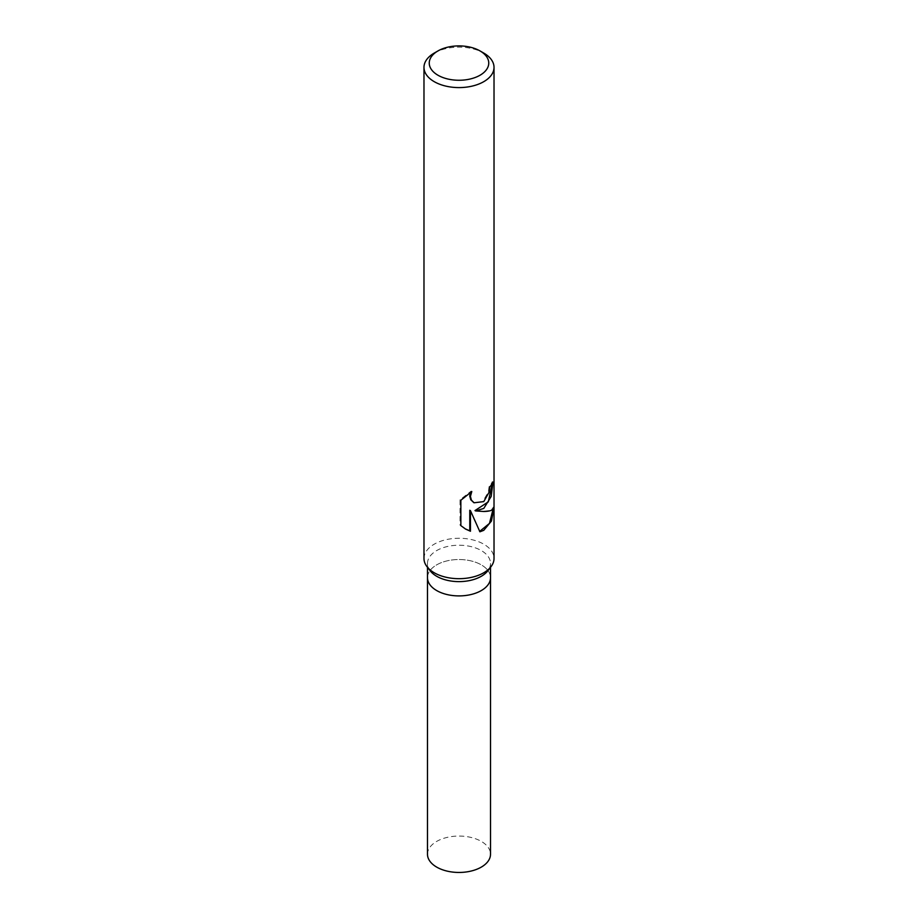 <?xml version="1.0" encoding="UTF-8"?>
<svg xmlns="http://www.w3.org/2000/svg" width="918" height="918" viewBox="0 0 918 918"><rect width="100%" height="100%" fill="white"/><g stroke="black" fill="none" stroke-linecap="round" stroke-linejoin="round"><path stroke-width="0.69" stroke-dasharray="4.59 3.44" d="M430.232 570.858A31.51 18.199 180 0 1 427.49 563.423A31.51 18.199 180 0 1 436.716 550.559A31.51 18.199 180 0 1 471.06 546.612A31.51 18.199 180 0 1 490.51 563.423A31.51 18.199 180 0 1 487.768 570.858M481.284 590.584A31.51 18.199 180 0 1 446.94 594.52A31.51 18.199 180 0 1 427.49 577.709A31.51 18.199 180 0 1 436.716 564.845A31.51 18.199 180 0 1 471.06 560.909A31.51 18.199 180 0 1 490.51 577.709L490.51 577.904M423.978 558.477A35.022 20.219 180 0 1 434.237 544.179A35.022 20.219 180 0 1 472.403 539.795A35.022 20.219 180 0 1 494.022 558.477M492.243 483.579L492.277 481.652A34.138 19.714 180 0 1 489.076 486.563L488.399 491.922L482.73 501.584L473.803 502.605M489.076 486.563L489.719 486.93M470.486 492.45L471.118 491.13L460.021 499.771L460.021 525.142L460.859 525.624M460.021 499.771L460.859 500.253M471.118 491.13L471.795 491.52M492.277 481.652L493 482.065M493.046 509.272L493.127 507.195C492.277 510.752 486.23 511.877 474.985 510.569M460.021 525.142L465.208 528.848M469.764 510.27L479.712 531.338M479.276 531.442L479.907 531.797M493.127 507.195L493.964 507.688M434.237 53.072A35.022 20.219 180 0 1 483.763 53.072M427.49 854.256A31.51 18.199 180 0 1 436.716 841.393A31.51 18.199 180 0 1 471.06 837.445A31.51 18.199 180 0 1 490.51 854.256M427.49 577.904L427.49 577.709A31.51 18.199 180 0 1 436.716 564.845A31.51 18.199 180 0 1 471.06 560.909A31.51 18.199 180 0 1 490.51 577.709M427.49 567.313L427.49 563.423M465.575 529.066L464.829 528.642M490.51 567.313L490.51 563.423"/><path stroke-width="1.38" d="M480.045 50.938L483.763 53.072A35.022 20.219 180 0 1 494.022 67.37L494.022 558.477A35.022 20.219 180 0 1 490.969 566.727L487.768 570.858A31.51 18.199 180 0 1 481.284 576.286A31.51 18.199 180 0 1 430.232 570.858L427.031 566.727A35.022 20.219 180 0 1 423.978 558.477L423.978 67.37A35.022 20.219 180 0 1 434.237 53.072L437.955 50.938A29.766 17.19 180 0 1 480.045 50.938A29.766 17.19 180 0 1 480.045 75.23A29.766 17.19 180 0 1 437.955 75.23A29.766 17.19 180 0 1 437.955 50.938L434.237 53.072M481.284 590.584A31.51 18.199 180 0 0 490.51 577.709A31.51 18.199 180 0 1 481.284 590.584A31.51 18.199 180 0 1 446.94 594.52A31.51 18.199 180 0 1 427.49 577.709L427.49 567.313M490.969 566.727A35.022 20.219 180 0 1 483.763 572.763A35.022 20.219 180 0 1 427.031 566.727M483.763 508.446L475.627 510.936L483.763 511.487C489.971 511.383 493.379 510.121 493.964 507.688L491.428 521.068L483.763 530.329L479.907 531.797L470.464 510.672L470.464 531.247L465.575 529.066L460.859 525.624L460.859 500.253L471.795 491.52L470.429 496.409L471.427 500.149L474.09 502.777L483.763 501.618L489.042 492.289L489.719 486.93A35.022 20.219 0 0 0 493 482.065L491.176 496.477L483.763 508.446M494.022 67.37A35.022 20.219 180 0 1 483.763 81.668A35.022 20.219 180 0 1 445.597 86.051A35.022 20.219 180 0 1 423.978 67.37M492.243 483.579L488.307 501.848L474.985 510.569L475.627 510.936M473.803 502.605L470.75 499.748L469.729 496.007L470.486 492.45M465.208 528.848L469.764 530.845L469.764 510.27L470.464 510.672M479.712 531.338L489.466 523.409L493.046 509.272M469.764 530.845L470.464 531.247M490.51 577.904L490.51 854.256A31.51 18.199 180 0 1 481.284 867.12A31.51 18.199 180 0 1 446.94 871.067A31.51 18.199 180 0 1 427.49 854.256L427.49 577.904M474.124 502.8L473.459 502.421M490.51 577.709L490.51 567.313"/></g></svg>
